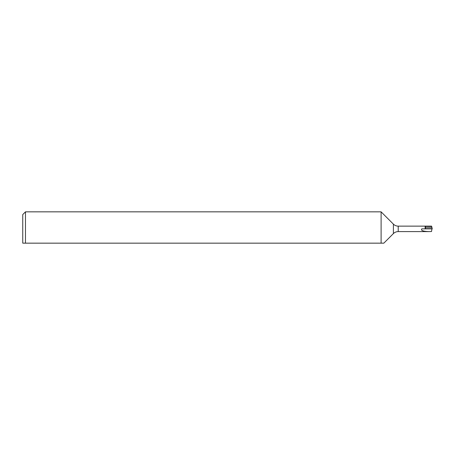 <?xml version="1.0" encoding="UTF-8"?>
<svg xmlns="http://www.w3.org/2000/svg" width="455" height="455" viewBox="0 0 455 455"><rect width="100%" height="100%" fill="white"/><g stroke="black" fill="none" stroke-linecap="round" stroke-linejoin="round"><path stroke-width="0.68" d="M22.75 243.158L25.48 243.158L22.75 243.158L22.75 214.572L25.48 211.842L25.48 243.158L381.102 243.158L381.102 211.842L25.48 211.842M383.832 243.158L381.102 243.158L383.832 243.158L393.399 233.591L393.399 224.139L381.102 211.842M393.399 233.591A6.825 6.825 0 0 1 398.222 231.595L398.222 226.135A6.825 6.825 0 0 1 393.399 224.139M431.949 228.865L431.522 231.521L429.116 231.595C423.15 231.419 420.699 230.509 421.751 228.865L432.25 228.865L431.567 226.135L398.222 226.135M429.116 231.595L398.222 231.595M432.045 227.773L425.442 227.773L425.425 228.865L425.442 226.891L425.152 226.886L425.152 228.865M431.67 226.3L425.152 226.3L425.152 226.886M431.761 226.533L425.476 226.442L425.442 226.891M425.442 227.773L425.476 226.442"/></g></svg>
